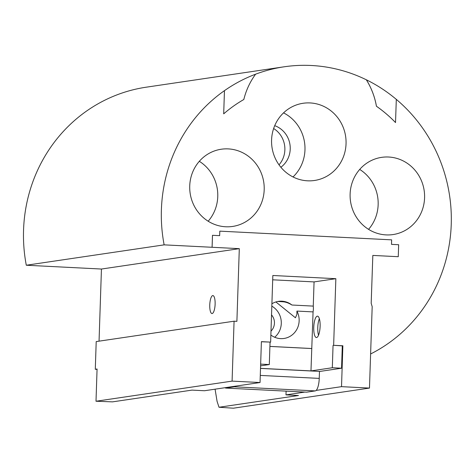 <?xml version="1.0" encoding="UTF-8"?>
<svg xmlns="http://www.w3.org/2000/svg" width="475" height="475" viewBox="0 0 475 475"><rect width="100%" height="100%" fill="white"/><g stroke="black" fill="none" stroke-linecap="round" stroke-linejoin="round"><path stroke-width="0.71" d="M219.64 235.659L219.806 231.147L391.649 239.851L391.501 244.364L398.662 244.726L398.264 256.708L372.827 255.425L371.183 303.293L372.18 306.666L369.479 388.075L233.397 408.197L219.005 407.253L298.478 395.503L285.98 394.867L304.802 392.089M215.074 389.179L217.093 401.417L219.005 407.253M369.479 388.075L341.519 386.656L316.166 390.408M99.049 341.163L101.442 269.04L239.305 248.657L236.894 321.343L234.074 321.201L232.085 381.116L96.003 401.238L112.539 401.862L192.007 390.112L204.505 390.741L260.045 382.529L232.085 381.116M260.045 382.529L261.398 341.644L270.631 342.113L272.84 275.494L335.855 278.688L333.64 345.307L342.873 345.776L341.519 386.656M285.98 394.867L286.104 391.139M319.473 371.486L341.555 368.22L342.291 345.865L342.873 345.776M370.607 353.976A151.881 144.851 81.6 0 0 424.84 131.338A151.881 144.851 81.6 0 0 410.988 113.549A151.881 144.851 81.6 0 0 396.31 99.376A151.881 144.851 81.6 0 0 366.362 79.8L366.344 79.8A151.881 144.851 81.6 0 0 284.103 66.803A151.881 144.851 81.6 0 0 255.586 74.195L255.609 74.189A151.881 144.851 81.6 0 0 224.467 90.654L223.695 113.852A133.873 127.68 81.6 0 1 243.817 99.513A71.137 67.848 81.6 0 1 255.609 74.189M101.442 269.04L26.297 265.234A151.881 144.851 -98.4 0 1 72.158 122.633A151.881 144.851 -98.4 0 1 146.258 87.186L284.103 66.803M333.64 345.307L342.297 345.859M335.855 278.688L314.064 281.907L313.262 306.102A6.003 1.775 92.9 0 1 313.072 311.897L310.977 370.904L260.514 368.351M270.631 342.113L261.392 341.762M97.06 369.36L95.291 369.271L97.072 369.004L96.003 401.238M234.074 321.201L96.205 341.584L95.291 369.271M212.741 295.575A9.007 2.66 92.9 0 1 212.895 295.569A9.007 2.66 92.9 0 1 215.098 304.695A9.007 2.66 92.9 0 1 211.987 313.553A9.007 2.66 92.9 0 1 209.772 304.695A9.007 2.66 92.9 0 1 212.741 295.575M224.978 387.713L225.661 388.075L234.276 386.804L315.275 390.907A12.006 3.545 -87.1 0 0 319.242 378.397L319.473 371.402L260.514 368.416M333.058 345.39L332.316 367.751L341.555 368.22M332.316 367.751L310.977 370.904M260.597 365.845L269.307 364.557L270.049 342.202M260.656 364.123L269.307 364.557M283.557 301.809L277.827 301.465M275.892 301.952L295.438 317.781L296.887 314.397L296.928 311.077L313.072 311.897M398.264 256.708L372.827 255.419M223.695 113.852L224.449 90.654A151.881 144.851 81.6 0 0 210.003 102.256A151.881 144.851 81.6 0 0 208.751 103.413A151.881 144.851 81.6 0 0 164.142 244.857L26.297 265.234M219.806 231.153L219.658 235.659L212.479 235.303L212.082 247.279L164.142 244.857M320.12 326.378A10.705 3.159 92.9 0 1 316.397 337.541A10.705 3.159 92.9 0 1 313.767 327.008A10.705 3.159 92.9 0 1 317.294 316.172A10.705 3.159 92.9 0 1 317.478 316.16A10.705 3.159 92.9 0 1 320.12 326.378M272.697 279.811L314.064 281.907M212.497 235.297L212.099 247.279L239.305 248.657M315.275 390.907L306.66 392.178L225.661 388.075M234.276 386.804A12.006 3.545 -87.1 0 0 235.279 386.193M311.719 348.549L269.913 346.429M283.058 301.785C285.873 301.987 288.83 303.068 291.929 305.021A18.762 17.89 81.6 0 0 278.504 301.352A18.762 17.89 81.6 0 0 271.902 303.786M291.929 305.021L313.262 306.102M270.869 335.035A18.762 17.89 81.6 0 0 283.991 338.467A18.762 17.89 81.6 0 0 299.149 320.815A18.762 17.89 81.6 0 0 296.928 311.077M274.687 337.25A18.762 17.89 81.6 0 0 281.289 323.457A18.762 17.89 81.6 0 0 271.825 306.137M395.538 122.556A133.873 127.68 81.6 0 0 376.438 106.234L376.42 106.234A133.873 127.68 81.6 0 1 395.521 122.556L396.31 99.358M346.049 143.759A39.021 37.216 81.6 0 0 303.109 103.271A39.021 37.216 81.6 0 0 271.997 147.315A39.021 37.216 81.6 0 0 314.521 180.476A39.021 37.216 81.6 0 0 346.049 143.759M264.195 189.721A39.021 37.216 81.6 0 0 221.255 149.233A39.021 37.216 81.6 0 0 190.148 193.277A39.021 37.216 81.6 0 0 232.673 226.433A39.021 37.216 81.6 0 0 264.195 189.721M424.579 197.843A39.021 37.216 81.6 0 0 381.639 157.356A39.021 37.216 81.6 0 0 350.532 201.4A39.021 37.216 81.6 0 0 393.057 234.561A39.021 37.216 81.6 0 0 424.579 197.843M376.42 106.234A71.137 67.848 81.6 0 0 374.656 98.539A71.137 67.848 81.6 0 0 366.344 79.8M269.913 346.4L311.855 348.525M318.523 335.213A10.705 3.159 92.9 0 1 319.36 318.695M270.999 331.105A11.59 11.056 81.6 0 0 274.443 323.154A11.59 11.056 81.6 0 0 271.534 314.878M376.438 106.234A71.137 67.848 81.6 0 0 366.362 79.8M293.016 176.949A39.021 37.216 81.6 0 0 304.974 149.833A39.021 37.216 81.6 0 0 283.539 112.872M208.175 221.225A39.021 37.216 81.6 0 0 217.764 196.585A39.021 37.216 81.6 0 0 199.316 161.304M368.564 229.348A39.021 37.216 81.6 0 0 378.153 204.707A39.021 37.216 81.6 0 0 359.706 169.433M279.009 164.837A23.566 22.473 81.6 0 0 284.869 149.88A23.566 22.473 81.6 0 0 273.642 128.523M280.868 167.253A23.566 22.473 81.6 0 0 290.225 149.085A23.566 22.473 81.6 0 0 274.722 125.673M260.276 375.41L319.242 378.397"/></g></svg>
